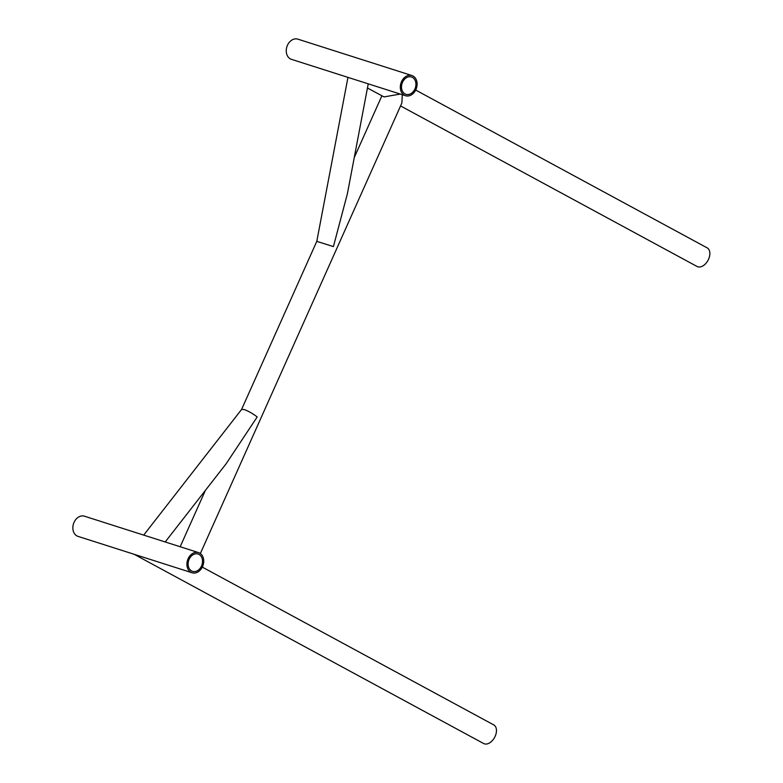 <?xml version="1.0" encoding="UTF-8"?>
<svg xmlns="http://www.w3.org/2000/svg" width="783" height="783" viewBox="0 0 783 783"><rect width="100%" height="100%" fill="white"/><g stroke="black" fill="none" stroke-linecap="round" stroke-linejoin="round"><path stroke-width="1.17" d="M404.41 95.262A10.59 8.153 107.7 0 0 405.496 95.722A10.59 8.153 107.7 0 0 416.223 88.831A10.59 8.153 107.7 0 0 413.023 76.01A10.59 8.153 107.7 0 0 411.936 75.54A10.59 8.153 107.7 0 0 401.209 82.43A10.59 8.153 107.7 0 0 404.41 95.262M411.936 75.54L297.863 39.15A10.59 8.153 107.7 0 0 287.136 46.04A10.59 8.153 107.7 0 0 290.336 58.862A10.59 8.153 107.7 0 0 291.423 59.332L405.496 95.722M412.406 77.37A9.093 6.998 107.7 0 0 411.476 76.969A9.093 6.998 107.7 0 0 402.266 82.89A9.093 6.998 107.7 0 0 405.017 93.901A9.093 6.998 107.7 0 0 405.946 94.293A9.093 6.998 107.7 0 0 415.156 88.381A9.093 6.998 107.7 0 0 412.406 77.37M191.013 572.314A10.59 8.153 107.7 0 0 192.099 572.774A10.59 8.153 107.7 0 0 202.826 565.894A10.59 8.153 107.7 0 0 199.626 553.062A10.59 8.153 107.7 0 0 198.539 552.602A10.59 8.153 107.7 0 0 187.803 559.493A10.59 8.153 107.7 0 0 191.013 572.314M198.539 552.602L84.466 516.203A10.59 8.153 107.7 0 0 73.739 523.093A10.59 8.153 107.7 0 0 76.94 535.924A10.59 8.153 107.7 0 0 78.026 536.384L192.099 572.774M199.009 554.423A9.093 6.998 107.7 0 0 198.079 554.031A9.093 6.998 107.7 0 0 188.869 559.943A9.093 6.998 107.7 0 0 191.62 570.954A9.093 6.998 107.7 0 0 192.549 571.355A9.093 6.998 107.7 0 0 201.76 565.434A9.093 6.998 107.7 0 0 199.009 554.423M202.298 567.107L493.76 724.911A10.59 6.695 118.4 0 1 494.895 736.852A10.59 6.695 118.4 0 1 484.413 743.85A10.59 6.695 118.4 0 1 483.669 743.537L134.099 554.266M415.695 90.055L707.157 247.859A10.59 6.695 118.4 0 1 708.292 259.799A10.59 6.695 118.4 0 1 697.81 266.797A10.59 6.695 118.4 0 1 697.066 266.484L400.563 105.94M347.535 77.233L352.712 78.877M402.276 94.694L401.894 102.955L200.35 553.522M367.491 88.039L384.032 96.916L400.26 94.058M368.235 83.84L347.378 193.832L333.411 246.586L319.092 242.084L316.792 241.34L347.946 77.458M165.203 541.963L226.16 463.722L257.196 416.967C252.831 413.59 248.495 411.124 244.188 409.538L241.585 409.45M180.178 546.74L205.391 490.383M241.604 409.411L316.792 241.34M354.278 157.52L381.879 95.829M241.634 409.382L143.7 535.102"/></g></svg>
